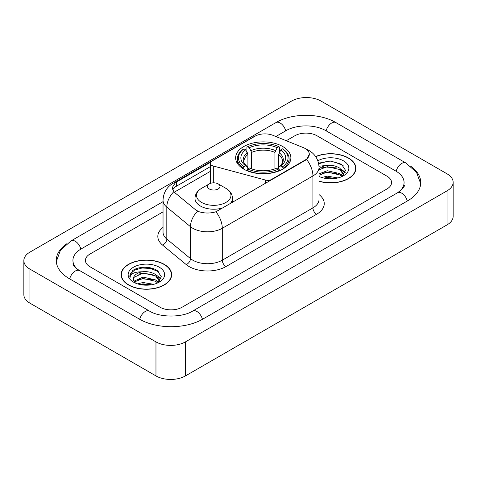 <?xml version="1.0" encoding="UTF-8"?>
<svg xmlns="http://www.w3.org/2000/svg" width="477" height="477" viewBox="0 0 477 477"><rect width="100%" height="100%" fill="white"/><g stroke="black" fill="none" stroke-linecap="round" stroke-linejoin="round"><path stroke-width="0.72" d="M271.455 179.901L271.455 179.483A5.211 3.011 180 0 1 265.57 180.079L213.302 166.008A5.211 3.011 180 0 1 211.818 165.412A5.211 3.011 180 0 1 210.291 163.283A5.211 3.011 180 0 1 211.818 161.154L254.956 136.249A14.072 8.121 0 0 1 272.969 135.343L303.312 147.608A14.072 8.121 0 0 1 305.191 148.514A14.072 8.121 0 0 1 309.311 154.262L306.556 159.431L305.191 160.421L215.914 211.764C210.339 213.446 204.764 213.446 199.183 211.764L196.023 210.166L174.779 192.648L173.837 191.688L172.239 187.634L175.447 182.59L210.59 162.281M282.789 146.558A27.618 15.944 0 0 0 252.691 143.1A27.618 15.944 0 0 0 235.644 157.833A27.618 15.944 0 0 0 243.729 169.108A27.618 15.944 0 0 0 273.828 172.567A27.618 15.944 0 0 0 290.875 157.833A27.618 15.944 0 0 0 282.789 146.558M271.455 179.483L305.191 160.004A14.072 8.121 0 0 0 309.311 154.262M319.035 181.266A25.275 14.59 0 0 0 355.884 168.298A25.275 14.59 0 0 0 348.484 157.982A25.275 14.59 0 0 0 315.631 156.551M164.255 264.347A25.275 14.59 0 0 0 136.714 261.181A25.275 14.59 0 0 0 121.116 274.663A25.275 14.59 0 0 0 128.516 284.978A25.275 14.59 0 0 0 156.057 288.144A25.275 14.59 0 0 0 171.66 274.663A25.275 14.59 0 0 0 164.255 264.347M121.373 275.974A25.275 14.59 0 0 0 121.289 276.368M172.668 189.727L175.447 186.787L210.291 166.664M160.022 307.212A15.634 9.027 0 0 0 182.125 307.212L386.99 188.934A15.634 9.027 0 0 0 391.563 182.554A15.634 9.027 0 0 0 386.99 176.174L316.978 135.754A15.634 9.027 0 0 0 294.875 135.754L286.272 140.721L294.875 135.754A15.634 9.027 0 0 1 316.978 135.754L386.99 176.174A15.634 9.027 0 0 1 391.563 182.554A15.634 9.027 0 0 1 386.99 188.934L182.125 307.212A15.634 9.027 0 0 1 160.022 307.212L90.01 266.792L160.022 307.212M163.033 211.871L90.01 254.026A15.634 9.027 0 0 0 85.437 260.412A15.634 9.027 0 0 0 90.01 266.792A15.634 9.027 0 0 1 85.437 260.412A15.634 9.027 0 0 1 90.01 254.026L163.033 211.871M171.487 276.368A25.275 14.59 0 0 0 171.398 275.974M355.711 170.003A25.275 14.59 0 0 0 355.627 169.615M319.035 181.099A25.013 14.441 0 0 0 355.627 168.298A25.013 14.441 0 0 0 348.299 158.09A25.013 14.441 0 0 0 315.732 156.695M321.719 177.492L327.24 176.144L337.949 177.939M323.883 178.088L327.24 177.492L335.707 178.41M319.035 173.837L327.24 170.742L339.827 173.586L342.504 176.144M319.035 175.184L327.24 172.09L339.827 174.94L341.806 176.615M318.994 166.24L326.518 165.418A13.028 7.519 0 0 0 319.035 169.108M326.518 165.418C331.515 164.893 335.951 165.811 339.827 168.184L343.643 174.183L343.547 175.178M319.035 169.782L327.24 166.688L339.827 169.532L343.601 174.862M319.035 176.049L319.775 176.77M319.035 176.436A18.239 10.53 0 0 0 343.512 175.745A18.239 10.53 0 0 0 343.512 160.856A18.239 10.53 0 0 0 317.837 160.791M342.021 176.514L345.533 170.349L341.532 164.285L330.126 160.91L318.553 163.2M318.678 163.778L326.316 161.649L334.914 162.102L343.136 165.573M322.285 167.803L326.316 167.051L336.631 167.928M342.218 170.349L345.115 172.769M322.285 173.205L326.316 172.459L336.631 173.33M342.218 175.751L342.647 176.031M324.229 178.165L326.316 177.861L335.51 178.446M340.679 168.804L345.282 172.292M340.679 174.206L343.07 175.649M128.701 284.876A25.013 14.441 0 0 0 155.955 288.007A25.013 14.441 0 0 0 171.398 274.663A25.013 14.441 0 0 0 164.07 264.455A25.013 14.441 0 0 0 136.816 261.324A25.013 14.441 0 0 0 121.373 274.663A25.013 14.441 0 0 0 128.701 284.876M137.489 283.857L143.017 282.503L153.725 284.304M139.654 284.447L143.017 283.857L151.477 284.775M133.977 281.209L143.017 277.101L155.597 279.951L158.281 282.503M134.431 281.949L143.017 278.455L155.597 281.299L157.577 282.974M157.798 282.879L161.304 276.714L157.303 270.644C150.947 266.088 138.342 266.303 132.779 270.495L129.774 275.992L130.06 277.763C130.227 273.798 134.305 271.807 142.289 271.777A13.028 7.519 0 0 0 133.357 278.92A13.028 7.519 0 0 0 133.995 281.233L135.546 283.129M142.289 271.777C147.286 271.252 151.722 272.176 155.597 274.543L159.413 280.548L159.324 281.537M133.363 279.063L133.804 277.465L143.017 273.053L155.597 275.897L159.372 281.221M159.282 267.215A18.239 10.53 0 0 0 133.488 267.215A18.239 10.53 0 0 0 133.488 282.11A18.239 10.53 0 0 0 159.282 282.11A18.239 10.53 0 0 0 159.282 267.215M129.78 276.117L130.346 273.893L134.645 270.042L142.086 268.014L150.684 268.462L158.913 271.932M138.056 274.162L142.086 273.416L152.401 274.287M157.988 276.708L160.886 279.134M138.056 279.564L142.086 278.818L152.401 279.689M157.988 282.116L158.418 282.39M139.999 284.525L142.086 284.22L151.281 284.805M156.45 275.169L161.053 278.651M156.45 280.571L158.841 282.014M243.234 168.816L243.974 166.843A24.804 14.322 0 0 1 243.974 148.83L245.679 149.814A22.407 12.939 0 0 0 245.679 165.853L247.366 166.813L247.909 168.822M247.909 168.005L247.909 154.53L245.679 149.814M246.919 151.948L246.919 147.125L247.658 146.701A24.804 14.322 0 0 1 278.86 146.701L277.155 147.685A22.407 12.939 0 0 0 249.364 147.685L251.594 152.407L251.594 168.876M274.925 168.876L274.925 152.407L277.155 147.685M246.919 170.247A25.847 14.924 0 0 0 279.6 170.247L278.86 168.965A24.804 14.322 0 0 1 247.658 168.965L246.919 170.688M279.6 170.688L279.6 170.247M243.974 148.83L243.234 149.253A25.847 14.924 0 0 0 237.415 158.686A25.847 14.924 0 0 0 243.234 168.119M278.86 146.701L279.6 147.125L279.6 151.948M247.658 168.965L249.364 167.982A22.407 12.939 0 0 0 277.155 167.982L278.86 168.965M245.679 165.853L243.974 166.843M249.364 147.685L247.658 146.701M247.366 152.712A20.04 11.573 0 0 0 247.366 166.813L247.462 166.872C244.612 164.124 243.455 162.252 243.98 161.268A19.277 11.132 0 0 1 247.909 154.53M283.284 168.119A25.847 14.924 0 0 0 289.104 158.686A25.847 14.924 0 0 0 283.284 149.253L282.545 148.83A24.804 14.322 0 0 1 282.545 166.843L283.284 168.816M282.545 166.843L280.84 165.853A22.407 12.939 0 0 0 280.84 149.814L282.545 148.83M280.84 149.814L278.61 154.53L278.61 168.005L279.152 166.813L280.84 165.853M278.61 154.53A19.277 11.132 0 0 1 282.539 161.268C283.064 162.258 281.907 164.13 279.063 166.872L279.152 166.813A20.04 11.573 0 0 0 279.152 152.712M278.61 168.822L278.61 168.005M229.914 203.882A18.758 10.828 0 0 0 232.496 198.396C232.359 194.222 230.17 190.872 225.925 188.355L218.162 183.872A6.255 3.607 0 0 0 209.32 183.872A6.255 3.607 0 0 0 209.32 188.975A6.255 3.607 0 0 0 218.162 188.975A6.255 3.607 0 0 0 218.162 183.872L225.925 188.355A17.232 9.951 0 0 1 225.925 202.421A17.232 9.951 0 0 1 201.556 202.421A17.232 9.951 0 0 1 201.556 188.355C197.311 190.872 195.117 194.222 194.98 198.396A18.758 10.828 0 0 0 200.477 206.058A18.758 10.828 0 0 0 223.236 207.733M398.873 191.963A28.137 16.248 0 0 0 404.073 182.554A28.137 16.248 0 0 0 395.832 171.064L325.821 130.65A28.137 16.248 0 0 0 286.033 130.65L275.873 136.511M163.033 201.658L81.168 248.922A28.137 16.248 0 0 0 72.927 260.412A28.137 16.248 0 0 0 78.127 269.815M155.967 341.884A20.845 12.032 0 0 0 185.44 341.884L447.044 190.848A20.845 12.032 0 0 0 453.15 182.339A20.845 12.032 0 0 0 447.044 173.831L321.033 101.076A20.845 12.032 0 0 0 291.56 101.076L29.956 252.112A20.845 12.032 0 0 0 23.85 260.621A20.845 12.032 0 0 0 29.956 269.129L155.967 341.884L155.967 375.924A20.845 12.032 0 0 0 185.44 375.924L447.044 224.888A20.845 12.032 0 0 0 453.15 216.379L453.15 182.339M23.85 260.621L23.85 294.661A20.845 12.032 0 0 0 29.956 303.169L155.967 375.924M66.619 243.866A44.814 25.871 0 0 0 56.256 260.412A44.814 25.871 0 0 0 69.38 278.705L139.385 319.125A44.814 25.871 0 0 0 202.761 319.125L407.62 200.847A44.814 25.871 0 0 0 420.744 182.554A44.814 25.871 0 0 0 410.381 166.008M305.191 160.004L305.191 160.421M265.57 183.299L265.57 180.079M213.302 182.822L213.302 166.008M319.035 194.586A26.056 15.043 180 0 1 316.615 214.251L225.973 266.577A5.211 3.011 60 0 1 222.288 260.198L312.93 207.865A20.845 12.032 0 0 0 319.035 199.356L319.035 167.451A20.845 12.032 180 0 1 312.93 175.959A18.239 10.53 -120 0 0 306.556 159.431M225.973 266.577A26.056 15.043 180 0 1 189.125 266.577A26.056 15.043 180 0 1 186.209 264.568L162.538 245.053A26.056 15.043 180 0 1 163.033 227.398M192.809 260.198A20.845 12.032 0 0 0 222.288 260.198L222.288 228.286A20.845 12.032 180 0 1 192.809 228.286A20.845 12.032 180 0 1 190.478 226.682L166.807 207.161A20.845 12.032 180 0 1 163.033 200.262L163.033 232.168A20.845 12.032 0 0 0 166.807 239.072L190.478 258.594A20.845 12.032 0 0 0 192.809 260.198M319.035 167.451C318.678 159.956 315.386 154.333 309.15 150.589L306.52 149.307A18.239 8.538 112 0 0 306.276 149.218M215.914 211.764A18.239 10.53 60 0 1 222.288 228.286L312.93 175.959L312.93 207.865A5.211 3.011 60 0 0 316.615 214.251M175.447 182.59A18.239 10.53 -120 0 0 172.918 183.401C166.682 187.145 163.39 192.768 163.033 200.262M172.918 183.401L253.424 136.923A18.239 10.53 60 0 1 254.801 136.339M173.837 191.688A18.239 12.199 129.5 0 0 166.807 207.161L166.807 239.072A5.211 3.488 -50.5 0 1 162.538 245.053M197.579 211.132A18.239 12.199 129.5 0 0 190.478 226.682L190.478 258.594A5.211 3.488 -50.5 0 1 186.209 264.568M174.278 192.189L210.291 171.398M173.312 188.642A14.072 8.121 -120 0 0 172.704 189.822M176.359 182.047L176.359 186.257M274.925 152.407A19.277 11.132 0 0 0 251.594 152.407M275.467 150.589A20.04 11.573 0 0 0 251.051 150.589M202.445 319.304A8.336 4.812 -120 0 0 192.696 311.052C182.447 317.682 159.7 317.682 149.45 311.052L76.982 269.004C74.883 267.263 73.643 265.802 73.273 264.622L72.927 262.964M139.701 319.304A8.336 4.812 -60 0 1 149.45 311.052M69.696 278.884A8.336 4.812 -60 0 1 79.444 270.632M56.298 261.587L60.448 250.246L71.109 240.855A8.336 4.812 60 0 1 80.857 249.107M71.109 240.855L275.968 122.577A8.336 4.812 60 0 1 285.717 130.829M275.968 122.577C292.228 112.906 319.626 112.906 335.886 122.577A8.336 4.812 120 0 0 326.137 130.829M335.886 122.577L405.891 162.997A8.336 4.812 120 0 0 396.143 171.249M407.304 201.026A8.336 4.812 -120 0 0 397.556 192.774L192.696 311.052M185.44 375.924L185.44 341.884M29.956 303.169L29.956 269.129M447.044 224.888L447.044 190.848M210.291 183.412L210.291 163.283M253.424 136.923L256.763 135.367M355.627 170.39L355.627 168.298M343.643 175.077L343.643 174.183M171.398 276.755L171.398 274.663M159.413 281.442L159.413 280.548M121.373 276.755L121.373 274.663M237.415 163.45L237.415 158.686M289.104 163.45L289.104 158.686M232.496 202.391L232.496 198.396M194.98 209.302L194.98 198.396M209.32 183.872L201.556 188.355M420.702 183.728L416.552 172.388L405.891 162.997M404.073 185.106C405.235 185.952 403.059 188.504 397.556 192.774"/></g></svg>
